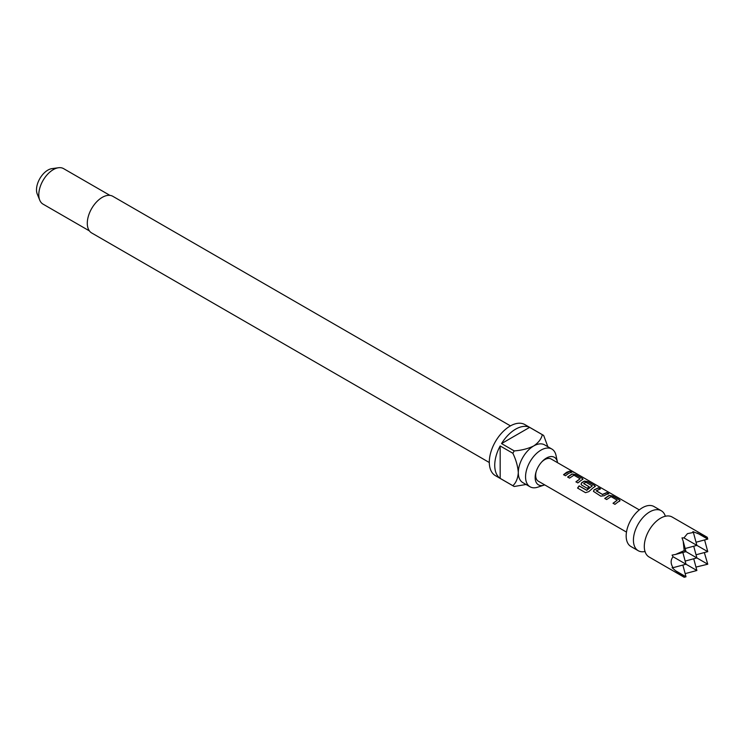 <?xml version="1.0" encoding="UTF-8"?>
<svg xmlns="http://www.w3.org/2000/svg" width="745" height="745" viewBox="0 0 745 745"><rect width="100%" height="100%" fill="white"/><g stroke="black" fill="none" stroke-linecap="round" stroke-linejoin="round"><path stroke-width="1.12" d="M573.603 471.995L571.62 471.594C570.828 470.756 571.49 470.887 573.603 471.995L574.134 472.386M571.536 471.827C570.735 470.98 571.378 471.11 573.482 472.218L573.697 472.339M644.751 551.542A23.076 13.326 -60 0 1 638.204 550.704A23.076 13.326 -60 0 1 634.665 532.219A23.076 13.326 -60 0 1 649.742 511.88A23.076 13.326 -60 0 1 661.271 510.744A23.076 13.326 -60 0 1 665.276 515.996M696.035 542.239L707.75 539.091L707.266 537.294L692.887 531.595L693.409 532.433L687.449 533.653L683.938 537.909L682.01 537.871L683.184 541.149L684.189 550.611L675.491 554.466L672.074 555.1L673.061 556.748C670.509 559.998 670.509 563.639 673.061 567.681L672.074 567.662L675.491 570.707L684.189 577.254L685.996 576.779L675.491 570.707M684.189 577.254L649.081 556.981A23.076 13.326 -60 0 1 644.714 550.415A23.076 13.326 -60 0 1 660.619 518.166A23.076 13.326 -60 0 1 664.279 516.527A23.076 13.326 -60 0 1 672.148 517.021L707.266 537.294M638.204 550.704L630.95 546.523A23.076 13.326 -60 0 1 627.411 528.028A23.076 13.326 -60 0 1 642.488 507.699A23.076 13.326 -60 0 1 654.026 506.553L661.271 510.744M557.521 462.682A15.906 9.182 120 0 0 557.4 461.965A15.906 9.182 120 0 0 546.402 458.082A15.906 9.182 120 0 0 542.109 461.546A15.906 9.182 120 0 0 536.009 472.097A15.906 9.182 120 0 0 544.027 485.125A15.906 9.182 120 0 0 544.697 484.883M541.671 462.021A12.823 7.403 -60 0 1 544.735 459.628A12.823 7.403 -60 0 1 551.142 458.995L639.303 509.897M557.4 461.965L556.021 455.456A21.791 12.581 120 0 0 551.859 449.049A21.791 12.581 120 0 0 540.963 450.129A21.791 12.581 120 0 0 526.734 469.331A21.791 12.581 120 0 0 530.068 486.792A21.791 12.581 120 0 0 537.704 487.193L544.027 485.125M510.455 425.879L112.83 196.317A21.149 12.209 120 0 0 102.251 197.36A21.149 12.209 120 0 0 88.431 216.003A21.149 12.209 120 0 0 91.672 232.952L489.297 462.515M530.068 486.792L522.822 482.611A21.791 12.581 -60 0 1 518.306 472.637A21.791 12.581 -60 0 1 533.718 445.948A21.791 12.581 -60 0 1 544.614 444.867L551.859 449.049M529.63 427.369L501.543 443.582A29.483 17.023 120 0 1 515.587 429.195A29.483 17.023 120 0 1 529.63 427.369L542.323 434.698A29.483 17.023 -60 0 1 543.021 435.061L524.89 424.594A29.483 17.023 120 0 0 510.148 426.056A29.483 17.023 120 0 0 490.89 452.038A29.483 17.023 120 0 0 495.406 475.664L513.538 486.131A29.483 17.023 -60 0 1 512.867 485.712L500.174 478.383A29.483 17.023 120 0 1 500.174 445.948L500.174 478.383M526.063 484.483L514.236 486.494A29.483 17.023 -60 0 1 513.538 486.131M501.543 443.582L514.236 450.911A29.483 17.023 -60 0 0 512.867 453.277L500.174 445.948M109.925 195.376L63.558 168.612A20.506 11.846 120 0 0 58.483 167.746A20.506 11.846 120 0 0 53.305 169.627A20.506 11.846 120 0 0 39.755 200.172A20.506 11.846 120 0 0 43.052 204.139L89.409 230.903M58.483 167.746L51.917 168.64A16.073 9.275 120 0 0 47.866 170.111A16.073 9.275 120 0 0 37.25 194.045L39.755 200.172M618.024 501.944L614.951 504.346L613.051 503.248L617.223 500.174L611.068 496.626L606.654 499.541L604.754 498.442L609.159 495.397L612.679 495.928L619.328 499.765L619.393 501.283L618.024 501.944M605.666 494.81L604.344 495.686L600.815 496.17L593.439 491.365L594.128 489.791L598.524 487.761L600.423 488.86L596.279 490.862L602.435 494.419L606.84 492.557L608.74 493.656L605.666 494.81M593.29 487.668L588.792 491.644L585.542 492.678L577.552 488.059L579.126 485.87L586.66 490.219L592.266 485.898L585.849 482.192L583.698 483.598L589.109 486.727L587.237 488.338L581.78 485.181L581.063 484.213L581.752 482.639L584.415 481.112L587.926 481.643L594.594 485.489L595.348 486.373L593.29 487.668M583.698 483.44L589.137 486.923M580.914 480.525L577.85 482.909L575.941 481.81L580.094 478.746L573.939 475.189L569.534 478.113L567.634 477.014L572.039 473.969L575.559 474.49L582.218 478.337L582.972 479.221L580.914 480.525M568.547 473.382L565.474 475.766L563.565 474.677L566.647 472.283L569.729 471.129L571.611 472.228L568.547 473.382M626.48 532.098L538.328 481.205A12.823 7.403 -60 0 1 536.204 471.483M620.073 500.649L619.393 501.283M571.62 471.594L571.145 471.073M596.279 490.704L602.435 494.419M613.116 503.406L617.223 500.174M577.673 488.152L579.219 486.001L586.753 490.35L592.266 485.768M576.006 481.978L580.094 478.746M543.021 435.061A29.483 17.023 -60 0 1 543.682 435.49L547.854 446.739M542.323 434.698C541.326 438.963 538.458 442.707 533.718 445.948C528.065 448.695 521.565 450.353 514.236 450.911M512.867 453.277C516.052 459.907 517.859 466.361 518.306 472.637C517.877 478.364 516.071 482.723 512.867 485.712M685.158 573.631L696.873 570.493L673.061 556.748M693.735 558.778L696.873 570.493M695.96 567.085L707.75 564.216L696.873 557.94M704.612 539.939L707.75 551.654L683.938 537.909M704.332 552.567L707.75 564.216M673.061 567.681L685.996 564.216L682.858 552.492M682.858 565.055L685.996 576.779M685.158 548.516L696.873 545.377L693.409 532.433M707.75 539.091L697.245 533.029M675.491 554.466L685.996 551.654L684.189 550.611M683.184 541.149L685.996 551.654L696.873 557.931L685.158 561.078M696.035 554.792L707.75 551.654M693.735 546.215L696.873 557.931M563.62 474.844L569.729 471.129M569.674 471.362L571.545 472.46M567.69 477.182L572.011 474.192L575.559 474.49M575.503 474.723L582.218 478.337M582.162 478.569L582.916 479.342M581.1 484.297L581.78 482.835L584.387 481.335L587.861 481.875L594.594 485.489M594.529 485.721L595.292 486.485M593.467 491.439L594.128 489.791M602.463 494.615L606.775 492.79L608.684 493.888M594.147 489.977L598.458 487.984L600.368 489.083M604.81 498.61L609.14 495.621L612.679 495.928M612.614 496.161L619.328 499.765M619.272 499.997L620.017 500.77M644.667 551.468L645.263 551.896M665.164 515.959L665.834 516.257"/></g></svg>
